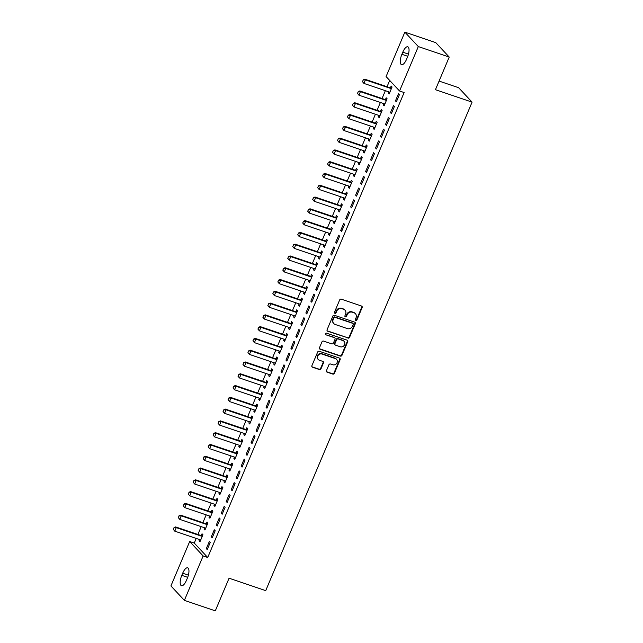 <?xml version="1.0" encoding="UTF-8"?>
<svg xmlns="http://www.w3.org/2000/svg" width="643" height="643" viewBox="0 0 643 643"><rect width="100%" height="100%" fill="white"/><g stroke="black" fill="none" stroke-linecap="round" stroke-linejoin="round"><path stroke-width="0.96" d="M355.828 320.391A0.892 0.812 137 0 0 356.953 319.852L362.146 307.563A1.278 1.165 137 0 0 361.511 306.028L341.28 299.164A1.278 1.165 137 0 0 339.673 299.935L334.481 312.225A0.892 0.812 137 0 0 334.923 313.302A0.892 0.812 137 0 0 336.056 312.763L336.723 311.172A4.083 3.729 137 0 1 341.883 308.688L343.571 309.259A4.083 3.729 137 0 1 345.604 314.186L344.929 315.769A0.892 0.812 137 0 0 345.379 316.846A0.892 0.812 137 0 0 346.505 316.308L347.18 314.716A4.083 3.729 137 0 1 352.34 312.233L354.02 312.803A4.083 3.729 137 0 1 356.053 317.73L355.386 319.322A0.892 0.812 137 0 0 355.828 320.391M355.37 319.965A0.892 0.812 137 0 0 356.592 319.458L361.784 307.177A1.278 1.165 137 0 0 361.752 306.14M334.464 312.876A0.892 0.812 137 0 0 335.686 312.369L336.361 310.778L336.723 311.172M344.921 316.42A0.892 0.812 137 0 0 346.143 315.914L346.81 314.323L347.18 314.716M326.451 370.625A1.278 1.165 137 0 0 327.086 372.16L332.761 374.089A1.278 1.165 137 0 0 334.376 373.318L340.139 359.67A1.278 1.165 137 0 0 339.504 358.127L319.274 351.263A1.278 1.165 137 0 0 317.658 352.042L311.895 365.69A1.278 1.165 137 0 0 312.53 367.225L319.386 369.556A1.278 1.165 137 0 0 321.002 368.777L323.469 362.933A1.278 1.165 137 0 0 322.834 361.398L319.434 360.249A3.416 3.111 137 0 1 318.1 355.458A3.416 3.111 137 0 1 322.047 354.06L335.365 358.577A3.416 3.111 137 0 1 336.691 363.359A3.416 3.111 137 0 1 332.752 364.766L330.526 364.01A1.278 1.165 137 0 0 328.919 364.782L326.451 370.625M196.228 538.432L194.266 543.078L207.721 557.497L404.125 92.544L399.544 90.993L386.089 76.573L404.849 32.15L418.312 46.569L399.544 90.993M207.721 557.497L203.14 555.946L184.38 600.361L170.917 585.942L189.685 541.519L203.14 555.946M404.849 32.15L435.769 42.639L449.224 57.058L435.44 89.698L472.083 102.124L265.72 590.644L229.077 578.21L215.292 610.85L184.38 600.361M449.224 57.058L418.312 46.569M347.951 338.122A1.278 1.165 137 0 0 349.567 337.342L355.33 323.694A1.278 1.165 137 0 0 354.695 322.159L334.464 315.295A1.278 1.165 137 0 0 332.857 316.075L327.086 329.722A1.278 1.165 137 0 0 327.721 331.258L347.59 337.728A1.278 1.165 137 0 0 349.205 336.956L354.968 323.308A1.278 1.165 137 0 0 354.936 322.272M347.734 341.682L341.972 355.33A1.278 1.165 137 0 1 340.356 356.101L320.126 349.245A1.278 1.165 137 0 1 319.491 347.702L321.958 341.867A1.278 1.165 137 0 1 323.574 341.087L331.78 343.868A1.278 1.165 137 0 0 333.387 343.097L335.027 339.223A1.278 1.165 137 0 0 334.392 337.688L325.848 334.786A0.892 0.812 137 0 1 325.503 333.532A0.892 0.812 137 0 1 326.531 333.17L347.099 340.147A1.278 1.165 137 0 1 347.734 341.682L347.373 341.288L341.61 354.936L341.972 355.33M472.083 102.124L458.62 87.705L439.081 81.074M211.298 536.849L212.206 537.821L215.188 530.748L214.28 529.776L211.298 536.849L212.447 537.235M204.554 527.782L204.016 529.052L204.932 530.025L207.914 522.96L207.006 521.979L206.258 523.748M221.248 513.283L222.156 514.255L225.146 507.182L224.238 506.21L221.248 513.283L222.406 513.669M214.513 504.216L213.974 505.486L214.883 506.459L217.873 499.394L216.964 498.413L216.217 500.182M231.207 489.717L232.115 490.689L235.097 483.616L234.189 482.644L231.207 489.717L232.356 490.111M224.463 480.651L223.933 481.92L224.841 482.893L227.823 475.828L226.915 474.847L226.167 476.616M241.157 466.151L242.065 467.123L245.055 460.05L244.147 459.078L241.157 466.151L242.315 466.545M234.422 457.085L233.883 458.355L234.791 459.327L237.781 452.262L236.873 451.282L236.126 453.05M251.116 442.585L252.024 443.557L255.006 436.484L254.098 435.512L251.116 442.585L252.265 442.979M244.372 433.527L243.842 434.789L244.75 435.761L247.732 428.696L246.824 427.716L246.076 429.484M261.066 419.019L261.974 419.992L264.964 412.919L264.056 411.946L261.066 419.019L262.223 419.413M254.331 409.961L253.792 411.223L254.7 412.195L257.69 405.13L256.782 404.158L256.035 405.918M271.024 395.453L271.933 396.426L274.915 389.361L274.006 388.38L271.024 395.453L272.174 395.847M264.281 386.395L263.751 387.657L264.659 388.629L267.641 381.564L266.732 380.592L265.985 382.352M280.975 371.887L281.883 372.86L284.873 365.795L283.965 364.814L280.975 371.887L282.132 372.281M274.239 362.829L273.701 364.091L274.609 365.063L277.599 357.998L276.691 357.026L275.943 358.786M290.933 348.321L291.842 349.294L294.824 342.229L293.915 341.248L290.933 348.321L292.083 348.715M284.19 339.263L283.659 340.525L284.568 341.497L287.55 334.432L286.641 333.46L285.894 335.22M300.884 324.755L301.792 325.728L304.782 318.663L303.874 317.682L300.884 324.755L302.041 325.149M294.148 315.697L293.61 316.959L294.518 317.931L297.508 310.866L296.6 309.894L295.852 311.654M310.842 301.189L311.751 302.162L314.732 295.097L313.824 294.116L310.842 301.189L311.992 301.583M304.099 292.131L303.568 293.393L304.477 294.365L307.458 287.3L306.55 286.328L305.803 288.088M320.793 277.623L321.701 278.596L324.691 271.531L323.783 270.55L320.793 277.623L321.95 278.017M314.057 268.565L313.519 269.827L314.427 270.807L317.417 263.734L316.509 262.762L315.761 264.522M330.751 254.057L331.659 255.03L334.641 247.965L333.733 246.984L330.751 254.057L331.901 254.451M324.008 244.999L323.477 246.261L324.385 247.242L327.367 240.169L326.459 239.196L325.712 240.956M340.702 230.491L341.61 231.464L344.6 224.399L343.692 223.426L340.702 230.491L341.859 230.885M333.966 221.433L333.428 222.695L334.336 223.676L337.326 216.603L336.418 215.63L335.67 217.39M350.66 206.925L351.568 207.898L354.55 200.833L353.642 199.86L350.66 206.925L351.809 207.319M343.917 197.867L343.386 199.129L344.294 200.11L347.276 193.037L346.368 192.064L345.621 193.824M360.61 183.359L361.519 184.332L364.509 177.267L363.6 176.295L360.61 183.359L361.768 183.753M353.875 174.301L353.337 175.563L354.245 176.544L357.235 169.471L356.326 168.498L355.579 170.258M370.569 159.794L371.477 160.766L374.459 153.701L373.551 152.729L370.569 159.794L371.718 160.187M363.825 150.735L363.295 151.997L364.203 152.978L367.185 145.905L366.277 144.932L365.529 146.692M380.519 136.228L381.428 137.2L384.418 130.135L383.509 129.163L380.519 136.228L381.677 136.621M373.784 127.169L373.245 128.439L374.154 129.412L377.144 122.339L376.235 121.366L375.488 123.134M390.478 112.662L391.386 113.642L394.368 106.569L393.46 105.597L390.478 112.662L391.627 113.055M383.734 103.603L383.204 104.873L384.112 105.846L387.094 98.773L386.186 97.8L385.438 99.569M389.69 80.431L387.03 86.733M385.366 90.687L382.055 98.516M380.383 102.47L377.079 110.299M375.408 114.253L372.104 122.082M370.432 126.036L367.121 133.865M365.457 137.819L362.146 145.648M360.474 149.594L357.17 157.431M355.499 161.377L352.195 169.205M350.523 173.16L347.212 180.988M345.548 184.943L342.237 192.771M340.565 196.726L337.262 204.554M335.59 208.509L332.286 216.337M330.615 220.292L327.303 228.12M325.639 232.075L322.328 239.903M320.656 243.858L317.353 251.686M315.681 255.641L312.377 263.469M310.706 267.424L307.394 275.252M305.73 279.207L302.419 287.035M300.747 290.99L297.444 298.818M295.772 302.773L292.469 310.601M290.797 314.556L287.485 322.384M285.822 326.339L282.51 334.167M280.838 338.122L277.535 345.95M275.863 349.905L272.56 357.733M270.888 361.688L267.576 369.516M265.913 373.47L262.601 381.299M260.929 385.253L257.626 393.082M255.954 397.036L252.651 404.865M250.979 408.819L247.668 416.648M246.004 420.602L242.692 428.431M241.021 432.385L237.717 440.214M236.045 444.168L232.742 451.997M231.07 455.951L227.759 463.78M226.087 467.734L222.783 475.563M221.112 479.517L217.808 487.346M216.136 491.3L212.833 499.129M211.161 503.083L207.85 510.912M206.178 514.866L202.875 522.695M201.203 526.649L197.899 534.478M388.718 91.82L388.179 93.09L389.087 94.063L392.077 86.99L391.169 86.017L390.422 87.786M395.453 100.879L396.361 101.859L399.351 94.786L398.443 93.814L395.453 100.879L396.61 101.272M378.759 115.386L378.221 116.656L379.137 117.629L382.119 110.556L381.211 109.583L380.463 111.352M385.495 124.445L386.411 125.417L389.393 118.352L388.485 117.38L385.495 124.445L386.652 124.838M368.801 138.952L368.27 140.214L369.178 141.195L372.168 134.122L371.252 133.149L370.513 134.917M375.544 148.011L376.452 148.983L379.442 141.918L378.534 140.946L375.544 148.011L376.702 148.404M358.85 162.518L358.312 163.78L359.228 164.761L362.21 157.688L361.302 156.715L360.554 158.475M365.586 171.577L366.502 172.549L369.484 165.484L368.576 164.512L365.586 171.577L366.743 171.97M348.892 186.084L348.361 187.346L349.27 188.327L352.26 181.254L351.343 180.281L350.604 182.041M355.635 195.142L356.543 196.115L359.533 189.05L358.617 188.077L355.635 195.142L356.793 195.536M338.941 209.65L338.403 210.912L339.319 211.893L342.301 204.82L341.393 203.847L340.645 205.607M345.677 218.708L346.593 219.681L349.575 212.616L348.667 211.643L345.677 218.708L346.834 219.102M328.983 233.216L328.452 234.478L329.361 235.459L332.351 228.386L331.434 227.413L330.695 229.173M335.726 242.274L336.635 243.247L339.625 236.182L338.708 235.209L335.726 242.274L336.884 242.668M319.032 256.782L318.494 258.044L319.41 259.025L322.392 251.952L321.484 250.979L320.736 252.739M325.768 265.84L326.684 266.813L329.666 259.748L328.758 258.767L325.768 265.84L326.925 266.234M309.074 280.348L308.544 281.61L309.452 282.59L312.442 275.517L311.525 274.545L310.786 276.305M315.817 289.406L316.726 290.379L319.716 283.314L318.799 282.333L315.817 289.406L316.975 289.8M299.124 303.914L298.585 305.176L299.493 306.148L302.483 299.083L301.575 298.111L300.828 299.871M305.859 312.972L306.775 313.945L309.757 306.88L308.849 305.899L305.859 312.972L307.016 313.366M289.165 327.48L288.635 328.742L289.543 329.714L292.533 322.649L291.617 321.677L290.877 323.437M295.909 336.538L296.817 337.511L299.807 330.446L298.891 329.465L295.909 336.538L297.066 336.932M279.215 351.046L278.676 352.308L279.584 353.28L282.574 346.215L281.666 345.243L280.919 347.003M285.95 360.104L286.858 361.077L289.848 354.012L288.94 353.031L285.95 360.104L287.108 360.498M269.256 374.612L268.726 375.874L269.634 376.846L272.616 369.781L271.708 368.809L270.968 370.569M276 383.67L276.908 384.643L279.898 377.578L278.982 376.597L276 383.67L277.157 384.064M259.306 398.178L258.767 399.44L259.676 400.412L262.666 393.347L261.757 392.375L261.01 394.135M266.041 407.236L266.949 408.209L269.939 401.144L269.031 400.163L266.041 407.236L267.199 407.63M249.347 421.744L248.817 423.006L249.725 423.978L252.707 416.913L251.799 415.941L251.059 417.701M256.091 430.802L256.999 431.774L259.989 424.701L259.073 423.729L256.091 430.802L257.248 431.196M239.397 445.302L238.858 446.572L239.767 447.544L242.757 440.479L241.848 439.499L241.101 441.267M246.132 454.368L247.041 455.34L250.031 448.267L249.122 447.295L246.132 454.368L247.29 454.762M229.438 468.868L228.908 470.137L229.816 471.11L232.798 464.045L231.89 463.064L231.15 464.833M236.182 477.934L237.09 478.906L240.072 471.833L239.164 470.861L236.182 477.934L237.339 478.328M219.488 492.434L218.95 493.703L219.858 494.676L222.848 487.611L221.939 486.63L221.192 488.399M226.223 501.5L227.132 502.472L230.122 495.399L229.213 494.427L226.223 501.5L227.381 501.894M209.53 515.999L208.999 517.269L209.907 518.242L212.889 511.177L211.981 510.196L211.242 511.965M216.273 525.066L217.181 526.038L220.163 518.965L219.255 517.993L216.273 525.066L217.43 525.452M199.579 539.565L199.041 540.835L199.949 541.808L202.939 534.743L202.031 533.762L201.283 535.531M206.315 548.632L207.223 549.604L210.213 542.531L209.305 541.559L206.315 548.632L207.472 549.018M186.446 580.332A8.319 3.062 108.7 0 1 181.447 585.717A8.319 3.062 108.7 0 1 181.792 575.34L182.684 573.218A8.319 3.062 108.7 0 1 187.692 567.833A8.319 3.062 108.7 0 1 187.346 578.21L186.446 580.332M194.266 543.078L189.685 541.519M402.783 52.179A8.319 3.062 108.7 0 1 407.783 46.794A8.319 3.062 108.7 0 1 407.437 57.171L406.545 59.293A8.319 3.062 108.7 0 1 401.537 64.678A8.319 3.062 108.7 0 1 401.891 54.301L402.783 52.179L408.474 54.116M388.179 93.09L389.336 93.476M383.204 104.873L384.353 105.259M378.221 116.656L379.378 117.042M373.245 128.439L374.403 128.825M368.27 140.214L369.428 140.608M363.295 151.997L364.444 152.391M358.312 163.78L359.469 164.174M353.337 175.563L354.494 175.957M348.361 187.346L349.519 187.74M343.386 199.129L344.535 199.523M338.403 210.912L339.56 211.306M333.428 222.695L334.585 223.089M328.452 234.478L329.61 234.872M323.477 246.261L324.627 246.655M318.494 258.044L319.651 258.438M313.519 269.827L314.676 270.221M308.544 281.61L309.701 282.004M303.568 293.393L304.718 293.787M298.585 305.176L299.742 305.57M293.61 316.959L294.767 317.353M288.635 328.742L289.792 329.136M283.659 340.525L284.809 340.919M278.676 352.308L279.834 352.702M273.701 364.091L274.858 364.485M268.726 375.874L269.883 376.268M263.751 387.657L264.9 388.05M258.767 399.44L259.925 399.833M253.792 411.223L254.949 411.616M248.817 423.006L249.974 423.399M243.842 434.789L244.991 435.182M238.858 446.572L240.016 446.965M233.883 458.355L235.041 458.748M228.908 470.137L230.065 470.531M223.933 481.92L225.082 482.314M218.95 493.703L220.107 494.097M213.974 505.486L215.132 505.88M208.999 517.269L210.148 517.663M204.016 529.052L205.173 529.446M199.041 540.835L200.198 541.229M355.442 313.72L355.081 313.334A4.083 3.729 137 0 0 353.658 312.418L354.02 312.803M346.81 314.323A4.083 3.729 137 0 1 351.97 311.847L353.658 312.418M344.994 310.175L344.632 309.789A4.083 3.729 137 0 0 343.209 308.873L343.571 309.259M336.361 310.778A4.083 3.729 137 0 1 341.521 308.302L343.209 308.873M327.126 330.751A1.278 1.165 137 0 0 327.359 330.872L347.59 337.728M353.224 324.434A0.892 0.812 137 0 0 352.774 323.357L335.019 317.337A0.892 0.812 137 0 0 333.894 317.875L333.178 319.555A4.083 3.729 137 0 0 335.212 324.474L347.357 328.597A4.083 3.729 137 0 0 352.517 326.114L353.224 324.434M353.087 323.558L352.726 323.172A0.892 0.812 137 0 0 352.412 322.971L352.774 323.357M333.789 323.566L333.428 323.172A4.083 3.729 137 0 1 332.817 319.169L333.524 317.489A0.892 0.812 137 0 1 334.657 316.943L352.412 322.971M319.523 348.739A1.278 1.165 137 0 0 319.764 348.852L339.994 355.716A1.278 1.165 137 0 0 341.61 354.936M334.834 337.969L334.473 337.583A1.278 1.165 137 0 0 334.022 337.294L325.848 334.786M340.292 346.762A3.416 3.111 137 0 0 344.093 341.337A3.416 3.111 137 0 0 342.904 340.573L338.21 338.982A1.278 1.165 137 0 0 336.602 339.753L334.963 343.627A1.278 1.165 137 0 0 335.598 345.17L340.292 346.762M344.093 341.337L343.732 340.943A3.416 3.111 137 0 0 342.542 340.179L342.904 340.573M335.156 344.881L334.786 344.495A1.278 1.165 137 0 1 334.601 343.241L336.233 339.367A1.278 1.165 137 0 1 337.848 338.588L342.542 340.179M347.373 341.288A1.278 1.165 137 0 0 347.341 340.26M336.554 359.341L336.193 358.947A3.416 3.111 137 0 0 335.003 358.183L335.365 358.577M318.245 359.485L317.875 359.091A3.416 3.111 137 0 1 321.677 353.666L335.003 358.183M311.927 366.727A1.278 1.165 137 0 0 312.168 366.84L319.024 369.162A1.278 1.165 137 0 0 320.632 368.391L323.099 362.548A1.278 1.165 137 0 0 323.067 361.511M326.483 371.662A1.278 1.165 137 0 0 326.724 371.775L332.399 373.696A1.278 1.165 137 0 0 334.006 372.924L339.777 359.276A1.278 1.165 137 0 0 339.737 358.239M391.732 87.794L390.317 87.778A1.302 1.19 -43 0 1 389.947 87.721L364.758 79.177L365.417 79.877L363.922 83.413L389.111 91.957A1.302 1.19 -43 0 1 389.433 92.126L389.787 92.399M362.531 81.733L363.922 83.413L362.427 81.613L363.279 79.965L362.427 81.613M391.442 88.485L390.976 88.485A1.302 1.19 -43 0 1 390.606 88.421L365.417 79.877L363.279 79.965M363.174 79.845L364.758 79.177M386.756 99.577L385.342 99.561A1.302 1.19 -43 0 1 384.972 99.504L359.783 90.96L360.434 91.66L358.947 95.196L384.136 103.74A1.302 1.19 -43 0 1 384.458 103.909L384.811 104.182M357.556 93.516L358.947 95.196L357.444 93.396L358.304 91.748L357.444 93.396M386.467 100.268L386.001 100.268A1.302 1.19 -43 0 1 385.631 100.204L360.434 91.66L358.304 91.748M358.191 91.627L359.783 90.96M381.781 111.36L380.367 111.343A1.302 1.19 -43 0 1 379.997 111.287L354.807 102.743L355.458 103.443L353.963 106.979L379.161 115.523A1.302 1.19 -43 0 1 379.483 115.692L379.836 115.965M352.581 105.299L353.963 106.979L352.468 105.179L353.216 103.41L352.468 105.179M381.484 112.051L381.018 112.051A1.302 1.19 -43 0 1 380.648 111.986L355.458 103.443L353.329 103.531M353.216 103.41L354.807 102.743M376.806 123.143L375.391 123.126A1.302 1.19 -43 0 1 375.022 123.07L349.824 114.526L350.483 115.226L348.988 118.762L374.178 127.306A1.302 1.19 -43 0 1 374.507 127.475L374.861 127.748M347.598 117.074L348.988 118.762L347.493 116.962L348.241 115.193L347.493 116.962M376.509 123.834L376.042 123.834A1.302 1.19 -43 0 1 375.673 123.769L350.483 115.226L348.345 115.314M348.241 115.193L349.824 114.526M371.823 134.926L370.408 134.909A1.302 1.19 -43 0 1 370.038 134.853L344.849 126.309L345.508 127.009L344.013 130.545L369.203 139.089A1.302 1.19 -43 0 1 369.524 139.258L369.878 139.531M342.623 128.857L344.013 130.545L342.518 128.745L343.266 126.976L342.518 128.745M371.533 135.617L371.067 135.617A1.302 1.19 -43 0 1 370.698 135.552L345.508 127.009L343.37 127.097M343.266 126.976L344.849 126.309M366.848 146.708L365.433 146.692A1.302 1.19 -43 0 1 365.063 146.636L339.874 138.092L340.525 138.792L339.038 142.328L364.227 150.872A1.302 1.19 -43 0 1 364.549 151.041L364.902 151.314M337.647 140.64L339.038 142.328L337.535 140.528L338.282 138.759L337.535 140.528M366.558 147.4L366.092 147.4A1.302 1.19 -43 0 1 365.722 147.335L340.525 138.792L338.395 138.88M338.282 138.759L339.874 138.092M361.872 158.491L360.458 158.475A1.302 1.19 -43 0 1 360.088 158.419L334.899 149.867L335.55 150.575L334.055 154.111L359.252 162.655A1.302 1.19 -43 0 1 359.574 162.824L359.927 163.097M332.672 152.423L334.055 154.111L332.56 152.311L333.307 150.542L332.56 152.311M361.575 159.183L361.109 159.183A1.302 1.19 -43 0 1 360.739 159.118L335.55 150.575L333.42 150.663M333.307 150.542L334.899 149.867M356.897 170.274L355.483 170.258A1.302 1.19 -43 0 1 355.113 170.202L329.915 161.65L330.574 162.357L329.079 165.894L354.269 174.438A1.302 1.19 -43 0 1 354.598 174.607L354.944 174.88M327.689 164.206L329.079 165.894L327.584 164.094L328.332 162.325L327.584 164.094M356.6 170.966L356.134 170.966A1.302 1.19 -43 0 1 355.764 170.901L330.574 162.357L328.436 162.446M328.332 162.325L329.915 161.65M351.914 182.057L350.499 182.041A1.302 1.19 -43 0 1 350.13 181.985L324.94 173.433L325.599 174.14L324.104 177.677L349.294 186.221A1.302 1.19 -43 0 1 349.615 186.39L349.969 186.663M322.714 175.989L324.104 177.677L322.609 175.877L323.357 174.108L322.609 175.877M351.625 182.749L351.158 182.749A1.302 1.19 -43 0 1 350.789 182.684L325.599 174.14L323.461 174.229M323.357 174.108L324.94 173.433M346.939 193.84L345.524 193.824A1.302 1.19 -43 0 1 345.154 193.768L319.965 185.216L320.616 185.923L319.129 189.46L344.318 198.004A1.302 1.19 -43 0 1 344.64 198.173L344.994 198.446M317.738 187.772L319.129 189.46L317.626 187.66L318.486 186.004L317.626 187.66M346.649 194.532L346.183 194.532A1.302 1.19 -43 0 1 345.813 194.467L320.616 185.923L318.486 186.004M318.373 185.891L319.965 185.216M341.963 205.623L340.549 205.607A1.302 1.19 -43 0 1 340.179 205.551L314.99 196.999L315.641 197.706L314.146 201.243L339.335 209.787A1.302 1.19 -43 0 1 339.665 209.956L340.018 210.229M312.763 199.555L314.146 201.243L312.651 199.443L313.511 197.787L312.651 199.443M341.666 206.315L341.2 206.315A1.302 1.19 -43 0 1 340.83 206.25L315.641 197.706L313.511 197.787M313.398 197.674L314.99 196.999M336.988 217.406L335.574 217.39A1.302 1.19 -43 0 1 335.204 217.334L310.006 208.782L310.665 209.489L309.17 213.018L334.36 221.57A1.302 1.19 -43 0 1 334.681 221.739L335.035 222.012M307.78 211.338L309.17 213.018L307.675 211.226L308.527 209.57L307.675 211.226M336.691 218.098L336.225 218.098A1.302 1.19 -43 0 1 335.855 218.033L310.665 209.489L308.527 209.57M308.423 209.457L310.006 208.782M332.005 229.189L330.59 229.173A1.302 1.19 -43 0 1 330.221 229.117L305.031 220.565L305.69 221.272L304.195 224.801L329.385 233.353A1.302 1.19 -43 0 1 329.706 233.522L330.06 233.795M302.805 223.121L304.195 224.801L302.7 223.008L303.552 221.353L302.7 223.008M331.716 229.881L331.249 229.881A1.302 1.19 -43 0 1 330.88 229.816L305.69 221.272L303.552 221.353M303.44 221.24L305.031 220.565M327.03 240.972L325.615 240.956A1.302 1.19 -43 0 1 325.245 240.892L300.056 232.348L300.707 233.055L299.22 236.584L324.41 245.136A1.302 1.19 -43 0 1 324.731 245.304L325.085 245.578M297.83 234.904L299.22 236.584L297.717 234.791L298.577 233.136L297.717 234.791M326.74 241.664L326.274 241.664A1.302 1.19 -43 0 1 325.905 241.599L300.707 233.055L298.577 233.136M298.465 233.023L300.056 232.348M322.055 252.755L320.64 252.739A1.302 1.19 -43 0 1 320.27 252.675L295.081 244.131L295.732 244.838L294.237 248.367L319.426 256.919A1.302 1.19 -43 0 1 319.756 257.087L320.11 257.361M292.854 246.687L294.237 248.367L292.742 246.574L293.602 244.919L292.742 246.574M321.757 253.446L321.291 253.446A1.302 1.19 -43 0 1 320.921 253.382L295.732 244.838L293.602 244.919M293.489 244.806L295.081 244.131M317.079 264.538L315.665 264.522A1.302 1.19 -43 0 1 315.295 264.458L290.097 255.914L290.757 256.621L289.262 260.15L314.451 268.702A1.302 1.19 -43 0 1 314.773 268.87L315.126 269.144M287.871 258.47L289.262 260.15L287.767 258.357L288.514 256.589L287.767 258.357M316.782 265.229L316.316 265.221A1.302 1.19 -43 0 1 315.946 265.165L290.757 256.621L288.619 256.702M288.514 256.589L290.097 255.914M312.096 276.321L310.682 276.305A1.302 1.19 -43 0 1 310.312 276.241L285.122 267.697L285.781 268.404L284.286 271.933L309.476 280.485A1.302 1.19 -43 0 1 309.797 280.653L310.151 280.927M282.896 270.253L284.286 271.933L282.791 270.14L283.643 268.485L282.791 270.14M311.807 277.012L311.341 277.004A1.302 1.19 -43 0 1 310.971 276.948L285.781 268.404L283.643 268.485M283.531 268.372L285.122 267.697M307.121 288.104L305.706 288.088A1.302 1.19 -43 0 1 305.337 288.024L280.147 279.48L280.798 280.187L279.311 283.716L304.501 292.26A1.302 1.19 -43 0 1 304.822 292.436L305.176 292.71M277.921 282.036L279.311 283.716L277.808 281.923L278.668 280.268L277.808 281.923M306.832 288.795L306.365 288.787A1.302 1.19 -43 0 1 305.988 288.731L280.798 280.187L278.668 280.268M278.556 280.155L280.147 279.48M302.146 299.887L300.731 299.871A1.302 1.19 -43 0 1 300.361 299.807L275.172 291.263L275.823 291.97L274.328 295.499L299.517 304.043A1.302 1.19 -43 0 1 299.847 304.219L300.201 304.493M272.945 293.819L274.328 295.499L272.833 293.706L273.693 292.051L272.833 293.706M301.848 300.578L301.382 300.57A1.302 1.19 -43 0 1 301.012 300.514L275.823 291.97L273.693 292.051M273.58 291.938L275.172 291.263M297.162 311.67L295.756 311.654A1.302 1.19 -43 0 1 295.386 311.59L270.189 303.046L270.848 303.753L269.353 307.282L294.542 315.826A1.302 1.19 -43 0 1 294.864 316.002L295.217 316.276M267.962 305.602L269.353 307.282L267.858 305.489L268.71 303.834L267.858 305.489M296.873 312.361L296.407 312.353A1.302 1.19 -43 0 1 296.037 312.297L270.848 303.753L268.71 303.834M268.605 303.721L270.189 303.046M292.187 323.453L290.773 323.437A1.302 1.19 -43 0 1 290.403 323.373L265.213 314.829L265.872 315.536L264.377 319.065L289.567 327.608A1.302 1.19 -43 0 1 289.889 327.785L290.242 328.059M262.987 317.385L264.377 319.065L262.883 317.272L263.734 315.617L262.883 317.272M291.898 324.144L291.432 324.136A1.302 1.19 -43 0 1 291.062 324.08L265.872 315.536L263.734 315.617M263.622 315.504L265.213 314.829M287.212 335.236L285.797 335.22A1.302 1.19 -43 0 1 285.428 335.156L260.238 326.612L260.889 327.319L259.402 330.848L284.592 339.391A1.302 1.19 -43 0 1 284.913 339.568L285.267 339.842M258.012 329.168L259.402 330.848L257.899 329.055L258.759 327.4L257.899 329.055M286.923 335.927L286.456 335.919A1.302 1.19 -43 0 1 286.079 335.863L260.889 327.319L258.759 327.4M258.647 327.287L260.238 326.612M282.237 347.019L280.822 347.003A1.302 1.19 -43 0 1 280.452 346.939L255.263 338.395L255.914 339.102L254.419 342.631L279.609 351.174A1.302 1.19 -43 0 1 279.938 351.351L280.292 351.625M253.037 340.951L254.419 342.631L252.924 340.838L253.784 339.183L252.924 340.838M281.939 347.71L281.473 347.702A1.302 1.19 -43 0 1 281.104 347.646L255.914 339.102L253.784 339.183M253.672 339.07L255.263 338.395M277.254 358.802L275.847 358.786A1.302 1.19 -43 0 1 275.469 358.722L250.28 350.178L250.939 350.885L249.444 354.414L274.633 362.957A1.302 1.19 -43 0 1 274.955 363.134L275.308 363.408M248.053 352.734L249.444 354.414L247.949 352.621L248.696 350.853L247.949 352.621M276.964 359.493L276.498 359.485A1.302 1.19 -43 0 1 276.128 359.429L250.939 350.885L248.801 350.965M248.696 350.853L250.28 350.178M272.278 370.585L270.864 370.569A1.302 1.19 -43 0 1 270.494 370.505L245.304 361.961L245.964 362.66L244.469 366.197L269.658 374.74A1.302 1.19 -43 0 1 269.98 374.917L270.333 375.19M243.078 364.517L244.469 366.197L242.974 364.404L243.826 362.748L242.974 364.404M271.989 371.276L271.523 371.268A1.302 1.19 -43 0 1 271.153 371.212L245.964 362.66L243.826 362.748M243.713 362.636L245.304 361.961M267.303 382.368L265.889 382.352A1.302 1.19 -43 0 1 265.519 382.288L240.329 373.744L240.98 374.443L239.493 377.98L264.683 386.523A1.302 1.19 -43 0 1 265.004 386.7L265.358 386.973M238.103 376.3L239.493 377.98L237.99 376.187L238.85 374.531L237.99 376.187M267.014 383.059L266.548 383.051A1.302 1.19 -43 0 1 266.17 382.995L240.98 374.443L238.85 374.531M238.738 374.419L240.329 373.744M262.328 394.151L260.913 394.135A1.302 1.19 -43 0 1 260.544 394.071L235.354 385.527L236.005 386.226L234.51 389.762L259.7 398.306A1.302 1.19 -43 0 1 260.029 398.483L260.383 398.756M233.128 388.083L234.51 389.762L233.015 387.97L233.763 386.202L233.015 387.97M262.031 394.842L261.564 394.834A1.302 1.19 -43 0 1 261.195 394.778L236.005 386.226L233.867 386.314M233.763 386.202L235.354 385.527M257.345 405.934L255.938 405.918A1.302 1.19 -43 0 1 255.56 405.854L230.371 397.31L231.03 398.009L229.535 401.545L254.724 410.089A1.302 1.19 -43 0 1 255.046 410.266L255.4 410.539M228.144 399.866L229.535 401.545L228.04 399.753L228.892 398.097L228.04 399.753M257.055 406.625L256.589 406.617A1.302 1.19 -43 0 1 256.219 406.561L231.03 398.009L228.892 398.097M228.787 397.985L230.371 397.31M252.369 417.717L250.955 417.701A1.302 1.19 -43 0 1 250.585 417.637L225.396 409.093L226.055 409.792L224.56 413.328L249.749 421.872A1.302 1.19 -43 0 1 250.071 422.049L250.424 422.322M223.169 411.649L224.56 413.328L223.065 411.536L223.917 409.88L223.065 411.536M252.08 418.408L251.614 418.4A1.302 1.19 -43 0 1 251.244 418.344L226.055 409.792L223.917 409.88M223.804 409.768L225.396 409.093M247.394 429.5L245.98 429.484A1.302 1.19 -43 0 1 245.61 429.42L220.42 420.876L221.071 421.575L219.584 425.111L244.774 433.655A1.302 1.19 -43 0 1 245.096 433.832L245.449 434.105M218.194 423.432L219.584 425.111L218.081 423.319L218.941 421.663L218.081 423.319M247.105 430.191L246.631 430.183A1.302 1.19 -43 0 1 246.261 430.127L221.071 421.575L218.941 421.663M218.829 421.551L220.42 420.876M242.419 441.283L241.004 441.267A1.302 1.19 -43 0 1 240.635 441.202L215.445 432.659L216.096 433.358L214.601 436.894L239.791 445.438A1.302 1.19 -43 0 1 240.12 445.615L240.474 445.888M213.219 435.215L214.601 436.894L213.106 435.102L213.854 433.334L213.106 435.102M242.122 441.974L241.655 441.966A1.302 1.19 -43 0 1 241.286 441.902L216.096 433.358L213.958 433.446M213.854 433.334L215.445 432.659M237.436 453.066L236.029 453.05A1.302 1.19 -43 0 1 235.651 452.985L210.462 444.442L211.121 445.141L209.626 448.677L234.816 457.221A1.302 1.19 -43 0 1 235.137 457.398L235.491 457.671M208.236 446.998L209.626 448.677L208.131 446.877L208.983 445.229L208.131 446.877M237.146 453.757L236.68 453.749A1.302 1.19 -43 0 1 236.311 453.685L211.121 445.141L208.983 445.229M208.879 445.117L210.462 444.442M232.461 464.849L231.046 464.833A1.302 1.19 -43 0 1 230.676 464.768L205.487 456.225L206.146 456.924L204.651 460.46L229.84 469.004A1.302 1.19 -43 0 1 230.162 469.181L230.516 469.454M203.26 458.78L204.651 460.46L203.148 458.66L204.008 457.012L203.148 458.66M232.171 465.54L231.705 465.532A1.302 1.19 -43 0 1 231.335 465.468L206.146 456.924L204.008 457.012M203.895 456.9L205.487 456.225M227.485 476.632L226.071 476.616A1.302 1.19 -43 0 1 225.701 476.551L200.512 468.008L201.163 468.707L199.668 472.243L224.865 480.787A1.302 1.19 -43 0 1 225.187 480.964L225.54 481.237M198.285 470.563L199.668 472.243L198.173 470.443L199.033 468.795L198.173 470.443M227.196 477.323L226.722 477.315A1.302 1.19 -43 0 1 226.352 477.251L201.163 468.707L199.033 468.795M198.92 468.683L200.512 468.008M222.51 488.415L221.096 488.399A1.302 1.19 -43 0 1 220.726 488.334L195.536 479.791L196.187 480.49L194.692 484.026L219.882 492.57A1.302 1.19 -43 0 1 220.211 492.747L220.565 493.02M193.31 482.346L194.692 484.026L193.197 482.226L193.945 480.466L193.197 482.226M222.213 489.106L221.747 489.098A1.302 1.19 -43 0 1 221.377 489.034L196.187 480.49L194.049 480.578M193.945 480.466L195.536 479.791M217.527 500.198L216.12 500.182A1.302 1.19 -43 0 1 215.743 500.117L190.553 491.574L191.212 492.273L189.717 495.809L214.907 504.353A1.302 1.19 -43 0 1 215.228 504.53L215.582 504.803M188.327 494.129L189.717 495.809L188.222 494.009L189.074 492.361L188.222 494.009M217.238 500.889L216.771 500.881A1.302 1.19 -43 0 1 216.402 500.817L191.212 492.273L189.074 492.361M188.97 492.249L190.553 491.574M212.552 511.981L211.137 511.965A1.302 1.19 -43 0 1 210.767 511.9L185.578 503.356L186.237 504.056L184.742 507.592L209.931 516.136A1.302 1.19 -43 0 1 210.253 516.313L210.607 516.586M183.351 505.912L184.742 507.592L183.239 505.792L184.099 504.144L183.239 505.792M212.262 512.672L211.796 512.664A1.302 1.19 -43 0 1 211.426 512.6L186.237 504.056L184.099 504.144M183.986 504.032L185.578 503.356M207.576 523.764L206.162 523.748A1.302 1.19 -43 0 1 205.792 523.683L180.603 515.139L181.254 515.839L179.759 519.375L204.956 527.919A1.302 1.19 -43 0 1 205.278 528.096L205.631 528.369M178.376 517.695L179.759 519.375L178.264 517.575L179.124 515.927L178.264 517.575M207.287 524.455L206.813 524.447A1.302 1.19 -43 0 1 206.443 524.383L181.254 515.839L179.124 515.927M179.011 515.807L180.603 515.139M202.601 535.547L201.187 535.531A1.302 1.19 -43 0 1 200.817 535.466L175.627 526.922L176.278 527.622L174.783 531.158L199.973 539.702A1.302 1.19 -43 0 1 200.303 539.879L200.656 540.152M173.401 529.478L174.783 531.158L173.288 529.358L174.036 527.59L173.288 529.358M202.304 536.238L201.838 536.23A1.302 1.19 -43 0 1 201.468 536.166L176.278 527.622L174.14 527.71M174.036 527.59L175.627 526.922M401.891 54.301L407.783 56.303M181.792 575.34L187.692 577.342M182.684 573.218L188.383 575.155M389.947 87.721L390.606 88.421M390.317 87.778L390.976 88.485M384.972 99.504L385.631 100.204M385.342 99.561L386.001 100.268M379.997 111.287L380.648 111.986M380.367 111.343L381.018 112.051M375.022 123.07L375.673 123.769M375.391 123.126L376.042 123.834M370.038 134.853L370.698 135.552M370.408 134.909L371.067 135.617M365.063 146.636L365.722 147.335M365.433 146.692L366.092 147.4M360.088 158.419L360.739 159.118M360.458 158.475L361.109 159.183M355.113 170.202L355.764 170.901M355.483 170.258L356.134 170.966M350.13 181.985L350.789 182.684M350.499 182.041L351.158 182.749M345.154 193.768L345.813 194.467M345.524 193.824L346.183 194.532M340.179 205.551L340.83 206.25M340.549 205.607L341.2 206.315M335.204 217.334L335.855 218.033M335.574 217.39L336.225 218.098M330.221 229.117L330.88 229.816M330.59 229.173L331.249 229.881M325.245 240.892L325.905 241.599M325.615 240.956L326.274 241.664M320.27 252.675L320.921 253.382M320.64 252.739L321.291 253.446M315.295 264.458L315.946 265.165M315.665 264.522L316.316 265.221M310.312 276.241L310.971 276.948M310.682 276.305L311.341 277.004M305.337 288.024L305.988 288.731M305.706 288.088L306.365 288.787M300.361 299.807L301.012 300.514M300.731 299.871L301.382 300.57M295.386 311.59L296.037 312.297M295.756 311.654L296.407 312.353M290.403 323.373L291.062 324.08M290.773 323.437L291.432 324.136M285.428 335.156L286.079 335.863M285.797 335.22L286.456 335.919M280.452 346.939L281.104 347.646M280.822 347.003L281.473 347.702M275.469 358.722L276.128 359.429M275.847 358.786L276.498 359.485M270.494 370.505L271.153 371.212M270.864 370.569L271.523 371.268M265.519 382.288L266.17 382.995M265.889 382.352L266.548 383.051M260.544 394.071L261.195 394.778M260.913 394.135L261.564 394.834M255.56 405.854L256.219 406.561M255.938 405.918L256.589 406.617M250.585 417.637L251.244 418.344M250.955 417.701L251.614 418.4M245.61 429.42L246.261 430.127M245.98 429.484L246.631 430.183M240.635 441.202L241.286 441.902M241.004 441.267L241.655 441.966M235.651 452.985L236.311 453.685M236.029 453.05L236.68 453.749M230.676 464.768L231.335 465.468M231.046 464.833L231.705 465.532M225.701 476.551L226.352 477.251M226.071 476.616L226.722 477.315M220.726 488.334L221.377 489.034M221.096 488.399L221.747 489.098M215.743 500.117L216.402 500.817M216.12 500.182L216.771 500.881M210.767 511.9L211.426 512.6M211.137 511.965L211.796 512.664M205.792 523.683L206.443 524.383M206.162 523.748L206.813 524.447M200.817 535.466L201.468 536.166M201.187 535.531L201.838 536.23"/></g></svg>
